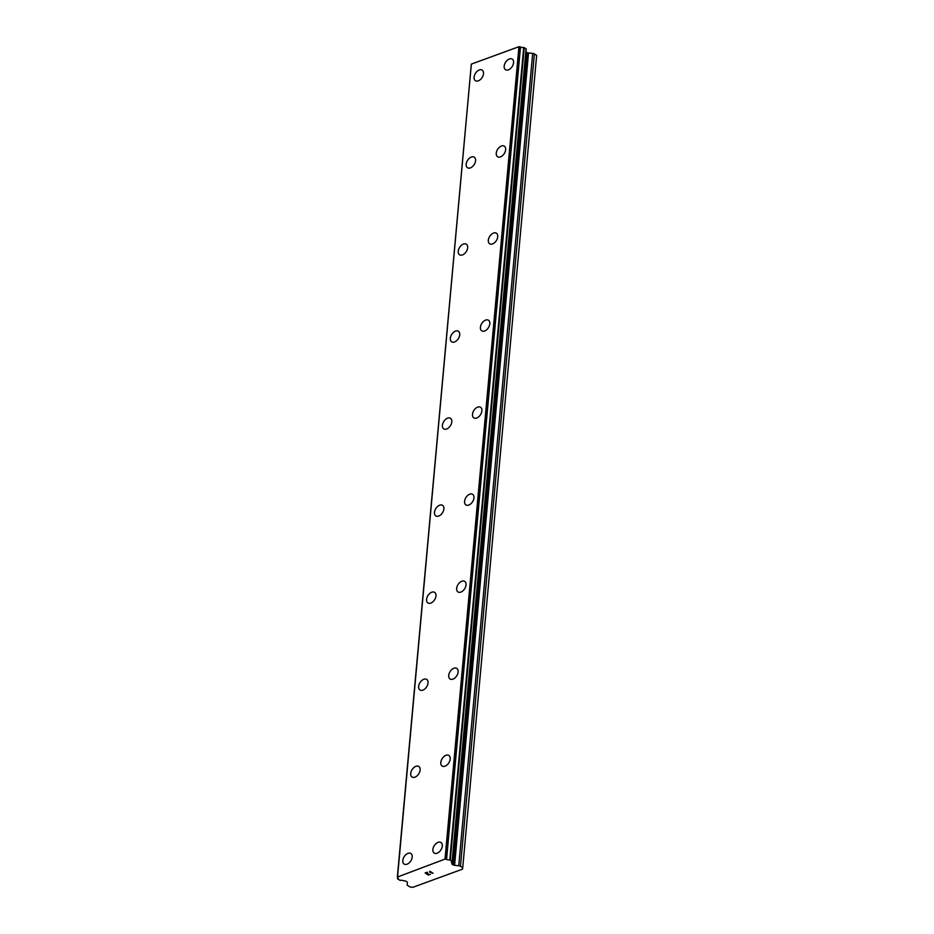 <?xml version="1.0" encoding="UTF-8"?>
<svg xmlns="http://www.w3.org/2000/svg" width="934" height="934" viewBox="0 0 934 934"><rect width="100%" height="100%" fill="white"/><g stroke="black" fill="none" stroke-linecap="round" stroke-linejoin="round"><path stroke-width="1.4" d="M404.142 864.078A6.269 3.934 122.3 0 1 402.799 860.494A6.269 3.934 122.3 0 1 405.94 854.61A6.269 3.934 122.3 0 1 410.855 853.478A6.269 3.934 122.3 0 1 412.198 857.062A6.269 3.934 122.3 0 1 409.069 862.958A6.269 3.934 122.3 0 1 404.142 864.078A6.269 3.934 122.3 0 1 402.811 860.506A6.269 3.934 122.3 0 1 405.928 854.598A6.269 3.934 122.3 0 1 410.855 853.478M412.069 777.041A6.269 3.934 122.3 0 1 410.726 773.457A6.269 3.934 122.3 0 1 413.855 767.561A6.269 3.934 122.3 0 1 418.771 766.429A6.269 3.934 122.3 0 1 420.125 770.013A6.269 3.934 122.3 0 1 416.996 775.909A6.269 3.934 122.3 0 1 412.069 777.041A6.269 3.934 122.3 0 1 410.738 773.457A6.269 3.934 122.3 0 1 413.855 767.573A6.269 3.934 122.3 0 1 418.782 766.44M419.985 689.992A6.269 3.934 122.3 0 1 418.642 686.408A6.269 3.934 122.3 0 1 421.783 680.524A6.269 3.934 122.3 0 1 426.698 679.392A6.269 3.934 122.3 0 1 428.041 682.976A6.269 3.934 122.3 0 1 424.912 688.872A6.269 3.934 122.3 0 1 419.985 689.992A6.269 3.934 122.3 0 1 418.654 686.42A6.269 3.934 122.3 0 1 421.771 680.524A6.269 3.934 122.3 0 1 426.698 679.392M426.581 599.383A6.269 3.934 122.3 0 1 429.698 593.487A6.269 3.934 122.3 0 1 434.625 592.354A6.269 3.934 122.3 0 1 435.968 595.939A6.269 3.934 122.3 0 1 432.839 601.835A6.269 3.934 122.3 0 1 427.912 602.955A6.269 3.934 122.3 0 1 426.581 599.383M427.912 602.955A6.269 3.934 122.3 0 1 426.569 599.371A6.269 3.934 122.3 0 1 429.698 593.475A6.269 3.934 122.3 0 1 434.614 592.354M435.828 515.918A6.269 3.934 122.3 0 1 434.485 512.334A6.269 3.934 122.3 0 1 437.626 506.45A6.269 3.934 122.3 0 1 442.541 505.317A6.269 3.934 122.3 0 1 443.883 508.89A6.269 3.934 122.3 0 1 440.755 514.786A6.269 3.934 122.3 0 1 435.828 515.918A6.269 3.934 122.3 0 1 434.497 512.334A6.269 3.934 122.3 0 1 437.614 506.438A6.269 3.934 122.3 0 1 442.541 505.317M443.755 428.869A6.269 3.934 122.3 0 1 442.412 425.297A6.269 3.934 122.3 0 1 445.541 419.401A6.269 3.934 122.3 0 1 450.468 418.28A6.269 3.934 122.3 0 1 451.811 421.853A6.269 3.934 122.3 0 1 448.682 427.749A6.269 3.934 122.3 0 1 443.755 428.869A6.269 3.934 122.3 0 1 442.412 425.297A6.269 3.934 122.3 0 1 445.541 419.401A6.269 3.934 122.3 0 1 450.457 418.269M451.682 341.832A6.269 3.934 122.3 0 1 450.34 338.26A6.269 3.934 122.3 0 1 453.469 332.364A6.269 3.934 122.3 0 1 458.384 331.231A6.269 3.934 122.3 0 1 459.726 334.816A6.269 3.934 122.3 0 1 456.598 340.712A6.269 3.934 122.3 0 1 451.671 341.832A6.269 3.934 122.3 0 1 450.328 338.248A6.269 3.934 122.3 0 1 453.457 332.352A6.269 3.934 122.3 0 1 458.384 331.231M458.255 251.223A6.269 3.934 122.3 0 1 461.384 245.327A6.269 3.934 122.3 0 1 466.311 244.194A6.269 3.934 122.3 0 1 467.654 247.779A6.269 3.934 122.3 0 1 464.513 253.674A6.269 3.934 122.3 0 1 459.598 254.795A6.269 3.934 122.3 0 1 458.255 251.223M459.598 254.795A6.269 3.934 122.3 0 1 458.255 251.211A6.269 3.934 122.3 0 1 461.384 245.315A6.269 3.934 122.3 0 1 466.299 244.194M467.514 167.758A6.269 3.934 122.3 0 1 466.171 164.174A6.269 3.934 122.3 0 1 469.312 158.29A6.269 3.934 122.3 0 1 474.227 157.157A6.269 3.934 122.3 0 1 475.569 160.73A6.269 3.934 122.3 0 1 472.441 166.626A6.269 3.934 122.3 0 1 467.514 167.758A6.269 3.934 122.3 0 1 466.183 164.174A6.269 3.934 122.3 0 1 469.3 158.278A6.269 3.934 122.3 0 1 474.227 157.145M475.441 80.709A6.269 3.934 122.3 0 1 474.087 77.125A6.269 3.934 122.3 0 1 477.227 71.229A6.269 3.934 122.3 0 1 482.142 70.108A6.269 3.934 122.3 0 1 483.497 73.693A6.269 3.934 122.3 0 1 480.356 79.588A6.269 3.934 122.3 0 1 475.441 80.709A6.269 3.934 122.3 0 1 474.098 77.137A6.269 3.934 122.3 0 1 477.227 71.241A6.269 3.934 122.3 0 1 482.154 70.108M432.897 849.508A6.269 3.934 122.3 0 1 436.015 843.612A6.269 3.934 122.3 0 1 440.941 842.48A6.269 3.934 122.3 0 1 442.284 846.064A6.269 3.934 122.3 0 1 439.155 851.96A6.269 3.934 122.3 0 1 434.228 853.081A6.269 3.934 122.3 0 1 432.897 849.508M434.228 853.081A6.269 3.934 122.3 0 1 432.886 849.496A6.269 3.934 122.3 0 1 436.015 843.6A6.269 3.934 122.3 0 1 440.941 842.48M442.144 766.043A6.269 3.934 122.3 0 1 440.801 762.459A6.269 3.934 122.3 0 1 443.942 756.575A6.269 3.934 122.3 0 1 448.857 755.443A6.269 3.934 122.3 0 1 450.2 759.015A6.269 3.934 122.3 0 1 447.071 764.911A6.269 3.934 122.3 0 1 442.144 766.043A6.269 3.934 122.3 0 1 440.813 762.459A6.269 3.934 122.3 0 1 443.93 756.563A6.269 3.934 122.3 0 1 448.857 755.431M450.071 678.995A6.269 3.934 122.3 0 1 448.729 675.41A6.269 3.934 122.3 0 1 451.858 669.526A6.269 3.934 122.3 0 1 456.784 668.394A6.269 3.934 122.3 0 1 458.127 671.978A6.269 3.934 122.3 0 1 454.998 677.874A6.269 3.934 122.3 0 1 450.071 678.995A6.269 3.934 122.3 0 1 448.74 675.422A6.269 3.934 122.3 0 1 451.858 669.515A6.269 3.934 122.3 0 1 456.784 668.394M457.987 591.958A6.269 3.934 122.3 0 1 456.644 588.373A6.269 3.934 122.3 0 1 459.785 582.489A6.269 3.934 122.3 0 1 464.7 581.357A6.269 3.934 122.3 0 1 466.043 584.941A6.269 3.934 122.3 0 1 462.914 590.837A6.269 3.934 122.3 0 1 457.987 591.958A6.269 3.934 122.3 0 1 456.656 588.385A6.269 3.934 122.3 0 1 459.773 582.477A6.269 3.934 122.3 0 1 464.7 581.357M464.583 501.336A6.269 3.934 122.3 0 1 467.701 495.452A6.269 3.934 122.3 0 1 472.627 494.319A6.269 3.934 122.3 0 1 473.97 497.892A6.269 3.934 122.3 0 1 470.841 503.788A6.269 3.934 122.3 0 1 465.914 504.92A6.269 3.934 122.3 0 1 464.583 501.336M465.914 504.92A6.269 3.934 122.3 0 1 464.572 501.336A6.269 3.934 122.3 0 1 467.701 495.44A6.269 3.934 122.3 0 1 472.616 494.308M473.842 417.883A6.269 3.934 122.3 0 1 472.499 414.299A6.269 3.934 122.3 0 1 475.628 408.403A6.269 3.934 122.3 0 1 480.543 407.271A6.269 3.934 122.3 0 1 481.886 410.855A6.269 3.934 122.3 0 1 478.757 416.751A6.269 3.934 122.3 0 1 473.83 417.872A6.269 3.934 122.3 0 1 472.487 414.287A6.269 3.934 122.3 0 1 475.616 408.392A6.269 3.934 122.3 0 1 480.543 407.271M481.757 330.834A6.269 3.934 122.3 0 1 480.415 327.25A6.269 3.934 122.3 0 1 483.543 321.366A6.269 3.934 122.3 0 1 488.47 320.234A6.269 3.934 122.3 0 1 489.813 323.818A6.269 3.934 122.3 0 1 486.684 329.714A6.269 3.934 122.3 0 1 481.757 330.834A6.269 3.934 122.3 0 1 480.426 327.262A6.269 3.934 122.3 0 1 483.543 321.354A6.269 3.934 122.3 0 1 488.459 320.234M489.685 243.797A6.269 3.934 122.3 0 1 488.342 240.213A6.269 3.934 122.3 0 1 491.471 234.329A6.269 3.934 122.3 0 1 496.386 233.196A6.269 3.934 122.3 0 1 497.729 236.769A6.269 3.934 122.3 0 1 494.6 242.665A6.269 3.934 122.3 0 1 489.673 243.797A6.269 3.934 122.3 0 1 488.33 240.213A6.269 3.934 122.3 0 1 491.459 234.317A6.269 3.934 122.3 0 1 496.386 233.185M497.6 156.749A6.269 3.934 122.3 0 1 496.258 153.176A6.269 3.934 122.3 0 1 499.386 147.28A6.269 3.934 122.3 0 1 504.313 146.148A6.269 3.934 122.3 0 1 505.656 149.732A6.269 3.934 122.3 0 1 502.515 155.628A6.269 3.934 122.3 0 1 497.6 156.749A6.269 3.934 122.3 0 1 496.258 153.176A6.269 3.934 122.3 0 1 499.386 147.28A6.269 3.934 122.3 0 1 504.302 146.148M505.516 69.711A6.269 3.934 122.3 0 1 504.173 66.127A6.269 3.934 122.3 0 1 507.314 60.243A6.269 3.934 122.3 0 1 512.229 59.111A6.269 3.934 122.3 0 1 513.572 62.695A6.269 3.934 122.3 0 1 510.443 68.591A6.269 3.934 122.3 0 1 505.516 69.711A6.269 3.934 122.3 0 1 504.185 66.139A6.269 3.934 122.3 0 1 507.302 60.231A6.269 3.934 122.3 0 1 512.229 59.111M471.273 64.68L397.347 877.061L445.028 859.082L446.569 859.327A2.44 1.203 -174.8 0 0 449.768 859.829L452.161 861.405A2.44 1.203 -174.8 0 0 451.426 862.164A2.44 1.203 -174.8 0 0 451.846 862.923A2.183 1.074 5.2 0 1 451.928 863.273A2.183 1.074 5.2 0 1 451.928 863.343L451.846 863.728A1.67 0.817 -174.8 0 0 451.834 863.74A1.67 0.817 -174.8 0 0 452.254 864.359L453.282 865.012A1.67 0.817 -174.8 0 0 454.589 865.316L458.746 865.771A2.51 1.238 5.2 0 1 460.45 866.32L462.727 867.768L462.54 869.145L412.91 887.3L410.084 887.02L407.808 885.572A2.51 1.238 5.2 0 1 407.154 884.638L407.341 882.595A1.67 0.817 -174.8 0 0 407.387 882.432A1.67 0.817 -174.8 0 0 407.084 881.906L406.057 881.252A1.67 0.817 -174.8 0 0 404.912 880.89L404.107 880.82A2.183 1.074 5.2 0 1 403.301 880.68A2.44 1.203 -174.8 0 0 400.161 880.412L397.651 878.882A2.44 1.203 -174.8 0 0 398.199 878.217A2.44 1.203 -174.8 0 0 397.51 877.271L471.355 64.107L397.417 876.489M526.087 48.696L452.161 861.078L526.216 48.883L523.705 47.447A2.44 1.203 -174.8 0 1 520.507 46.945L518.954 46.7L471.355 64.107M525.947 51.79A1.67 0.817 -174.8 0 0 526.181 51.977L452.254 864.359M462.727 867.768L536.653 55.386L534.376 53.95A2.51 1.238 -174.8 0 0 532.684 53.39L528.527 52.934A1.67 0.817 -174.8 0 1 527.22 52.631L526.181 51.977M425.11 872.986L428.332 875.03L425.098 872.998L427.235 872.216L425.565 873.045L427.889 873.477L427.072 873.99L428.099 873.617M427.072 873.99L428.367 874.819L430.481 874.259L428.332 875.041L430.469 874.259M425.565 873.033L427.445 872.344M429.558 871.982L429.862 871.259L433.107 873.302L429.78 872.134L430.037 871.597L433.096 873.302M397.779 877.458L397.651 878.882M518.954 46.7L445.028 859.082M520.507 46.945L446.569 859.327M523.705 47.447L449.768 859.829M524.243 47.529L450.316 859.91M451.986 861.487L451.846 862.923M527.22 52.631L453.282 865.012M528.527 52.934L454.589 865.316M534.376 53.95L460.45 866.32M520.121 46.817L446.183 859.198M532.684 53.39L458.746 865.771M397.721 877.411L397.58 878.999M526.216 48.883L452.278 861.265"/></g></svg>

